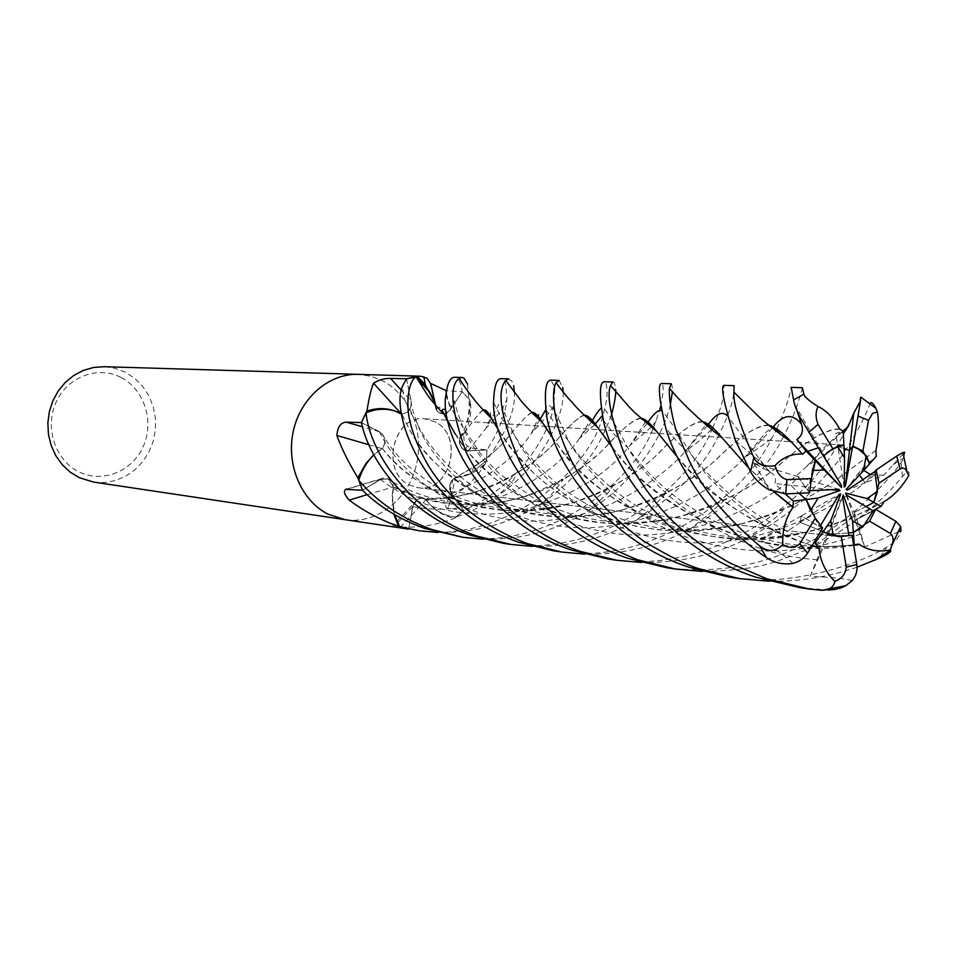 <?xml version="1.0" encoding="UTF-8"?>
<svg xmlns="http://www.w3.org/2000/svg" width="957" height="957" viewBox="0 0 957 957"><rect width="100%" height="100%" fill="white"/><g stroke="black" fill="none" stroke-linecap="round" stroke-linejoin="round"><path stroke-width="0.72" stroke-dasharray="4.79 3.59" d="M443.653 413.807L439.084 412.527L436.225 409.488L435.148 404.727M415.805 376.867L406.498 378.84L411.055 400.923C411.63 408.795 408.519 413.125 401.737 413.926L401.713 413.879C408.495 413.101 411.606 408.771 411.055 400.911C411.63 408.699 408.543 413.029 401.832 413.891M366.172 412.73L361.507 422.587L381.496 433.246C385.563 437.887 385.886 442.947 382.453 448.414L373.804 454.958M358.827 480.127L362.559 490.235L380.467 479.409L388.219 478.967L393.411 486.658L392.346 500.954L394.631 514.699M435.268 421.881L424.597 418.759C393.195 414.824 380.037 471.681 409.393 484.972L418.329 487.747C450.209 493.202 464.803 436.021 435.268 421.881M792.982 563.374C786.403 557.01 775.421 549.043 760.037 539.461L801.212 515.979L800.196 522.366L820.998 530.752L800.208 522.378L801.212 515.99L819.73 526.864L820.364 525.8M810.507 510.583L819.73 526.864M831.358 489.673L790.853 485.283L798.987 493.286L790.853 485.283L797.899 476.67L807.899 490.762L809.646 490.678M812.349 470.473L807.899 490.762M799.681 416.762L795.937 406.558L819.587 447.493L818.259 447.816L819.587 447.493L823.427 455.951M837.363 446.094L822.721 454.79M844.17 487.041L837.842 446.417L843.907 445.065L837.842 446.417L844.074 448.414M93.535 482.077L104.528 482.519L115.378 480.558L125.642 476.299L134.889 469.923L142.772 461.705L148.957 451.991L153.228 441.177L155.393 429.693L155.381 418.006L153.192 406.581L148.897 395.887L142.677 386.353L134.758 378.362L125.475 372.261L115.055 368.278L104.038 366.698M345.154 519.687C375.682 524.388 406.641 501.097 415.685 467.686C424.968 434.358 411.043 396.246 383.601 381.305L371.472 376.352L358.6 374.354M120.881 377.393C97.817 365.311 67.134 376.855 55.937 402.55C44.369 428.066 55.578 460.891 79.335 472.028C102.937 483.548 132.784 471.119 143.466 445.998C154.496 421.044 144.124 389.104 120.881 377.393M345.597 519.747C376.077 524.185 406.833 500.798 415.757 467.447C424.908 434.167 410.972 396.198 383.601 381.293L371.364 376.328L358.385 374.354M451.118 497.066L455.484 477.411L453.044 479.014C449.012 483.572 448.51 488.501 451.537 493.764L461.011 506.863L451.608 493.704C448.271 487.125 449.455 481.754 455.173 477.591L464.145 476.215L471.837 473.428L479.014 469.109L486 462.829L482.627 467.997C474.122 480.187 463.607 489.876 451.118 497.066L448.008 500.044C444.61 504.901 444.718 507.569 448.319 508.059L463.667 510.524L461.011 506.863L463.643 510.548C514.806 488.094 548.72 438.115 553.66 406.055L554.964 387.298L550.837 380.144M455.484 477.411L462.566 476.586L470.174 473.799L486.407 460.748L486.922 449.993L468.105 450.843C461.585 449.946 458.81 445.627 459.755 437.887L463.894 430.506C468.392 421.164 470.449 411.175 470.043 400.552L470.09 400.516C471.98 411.689 469.971 422.779 464.037 433.808C463.272 438.749 464.36 442.84 467.315 446.082L471.035 448.008L486.993 449.969L482.866 450.173L486.993 449.993C499.47 429.968 506.121 412.587 506.947 397.861L505.715 383.853L503.861 380.085L501.205 378.649M486.347 461.92L486.993 449.969L486.491 460.628L470.174 473.799L486.407 460.748M399.559 526.482L408.639 529.018L409.536 524.197L408.627 529.113L412.766 506.72C414.214 501.169 417.384 498.322 422.3 498.202L425.829 499.375L430.997 505.535C438.306 512.462 446.68 516.313 456.118 517.103L463.595 510.476L451.608 493.704C448.271 487.125 449.455 481.754 455.173 477.591L455.173 477.591C478.237 465.222 495.559 452.159 507.126 438.402L507.437 438.198C498.896 448.163 487.46 457.936 473.105 467.506L455.376 477.746L462.566 476.586L470.174 473.799L455.484 477.687M408.639 529.018L412.874 506.732C414.333 501.181 417.527 498.334 422.444 498.214L422.3 498.214C443.785 498.86 463.403 496.133 481.18 490.008C462.889 496.169 444.443 499.291 425.829 499.375L422.3 498.202C417.384 498.322 414.214 501.157 412.766 506.72L409.536 524.197L412.682 506.684L417.408 499.363L421.188 498.107L425.004 498.86L430.997 505.535C437.744 512.485 445.567 516.672 454.479 518.108L463.667 510.524M464.037 433.808L459.839 437.493C458.535 443.39 460.15 447.661 464.683 450.304L468.093 450.95L482.866 450.173L468.105 450.843C461.585 449.946 458.81 445.627 459.755 437.887L464.025 433.198L459.982 437.804L463.894 430.506C468.272 420.53 469.959 409.991 468.918 398.902L462.087 391.808L450.352 409.74L446.68 413.053C442.457 414.728 438.964 413.556 436.213 409.512L433.868 400.923M459.839 437.493L463.894 430.506C468.308 420.434 469.971 409.847 468.906 398.746L462.135 391.724L459.551 395.672L462.135 391.724L460.76 384.008L458.08 379.044L454.934 377.261M470.043 400.552L469.672 399.667L470.09 400.516M469.672 399.667L462.111 391.712L446.429 390.719M430.124 382.932L435.997 409.189L433.94 401.15L429.86 392.478L433.94 401.15L436.213 409.512C438.964 413.556 442.457 414.728 446.68 413.053L450.352 409.74L459.551 395.672L450.412 409.811L446.225 392.191M435.997 409.189L436.954 410.685C441.608 415.266 446.094 414.967 450.412 409.811M455.305 517.821L454.156 518.431C436.284 525.178 418.424 528.037 400.6 526.984L391.724 526.637M406.45 378.769L411.055 400.911L406.474 378.745M406.498 378.84L411.151 400.899L401.545 390.456M400.756 413.221L401.354 413.879C408.424 413.4 411.689 409.07 411.151 400.899M401.354 413.879L394.547 410.84M361.435 422.575L381.448 433.174C385.515 437.816 385.827 442.876 382.393 448.343L373.708 454.79M368.792 444.706L382.166 448.666C386.389 441.895 385.539 436.26 379.63 431.774L365.43 424.597L381.448 433.174C389.14 444.503 397.992 463.272 439.454 488.632C478.333 510.583 529.879 515.273 574.284 502.126C504.064 527.092 416.271 495.523 382.393 448.343C385.827 442.876 385.515 437.816 381.448 433.174L381.484 433.246M382.166 448.666L375.718 453.08L382.453 448.414M362.512 490.295L380.384 479.349L388.111 478.895L393.303 486.599L392.214 495.439L393.782 514.196M367.177 494.625L393.375 487.005C392.25 480.701 388.865 477.734 383.243 478.117L366.423 487.867L380.384 479.349L388.111 478.895C399.859 487.292 431.631 501.659 462.207 503.406C490.427 504.195 511.887 501.612 526.601 495.654C481.646 510.308 437.217 507.294 393.303 486.599L388.219 478.967M393.375 487.005L392.214 495.439L394.583 514.663L392.214 495.439L393.411 486.658M426.152 499.542L400.6 526.984M463.595 510.476L451.704 493.668C448.378 487.089 449.575 481.718 455.281 477.543M436.32 409.225L436.296 409.249C438.497 405.565 441.141 407.275 444.239 414.393L444.646 415.314M436.225 409.488L436.213 409.512C438.055 406.761 439.981 407.048 442.014 410.374L442.086 410.302M462.087 391.808L450.364 409.704L446.68 413.017L443.94 413.783M382.214 448.378L391.473 458.929L402.67 469.528L415.589 479.421L430.303 488.632L446.62 496.671L464.001 503.011L482.507 507.653L501.851 510.344L521.254 511.002L540.765 509.614L560.108 506.133L578.542 501.061L596.115 494.362L612.624 486.132C608.855 492.795 610.841 490.51 588.148 510.966C556.663 530.537 521.744 539.951 483.405 539.222M425.985 499.65C434.035 510.177 444.072 515.99 456.118 517.103M422.444 498.214L425.961 499.375M393.231 486.862L393.124 486.802C443.33 514.495 516.014 508.777 563.218 479.601C551.292 495.726 548.11 497.915 541.339 503.454C511.445 523.252 476.933 532.917 437.78 532.475M460.042 437.744C467.207 426.021 470.174 413.077 468.918 398.902M486.922 449.993L468.152 450.795C461.669 449.886 458.882 445.567 459.815 437.827M842.579 496.994L828.463 534.233L826.884 535.25L842.543 496.707M848.5 533.049L828.463 534.233L848.5 533.049M826.884 535.25L848.907 535.525L826.872 535.25L828.463 534.233L823.678 546.854L853.62 544.976M846.036 489.517L858.238 473.655L869.698 463.714L858.238 473.655L859.398 475.127M862.819 479.648L865.092 482.866L874.913 471.478L865.092 482.866L847.388 490.068M866.037 506.588L854.099 512.462L855.151 520.321L873.251 510.835L855.151 520.333L846.12 494.841M833.236 535.585L838.452 536.614M822.553 528.18L801.212 515.979L839.337 494.255M838.595 495.487L800.208 522.378M809.586 492.783L797.899 476.658L838.918 489.326M823.319 456.082L819.587 447.493L841.622 485.642M846.526 495.08L854.099 512.462M870.451 402.909L869.853 403.998C864.434 418.987 853.859 438.127 838.117 461.43L804.43 498.812C795.315 507.88 773.483 524.879 746.34 538.923C713.886 555.251 678.968 563.111 641.585 562.489M849.457 450.532L837.83 446.417L835.796 433.33L843.213 431.296M903.241 453.714L883.586 475.33L865.092 482.866L858.226 473.655L862.125 468.583L876.325 456.226M898.683 531.661L864.614 547.045L855.151 520.333L854.087 512.462L866.037 506.576M409.297 484.96L418.221 487.735C450.113 493.19 464.707 436.009 435.172 421.87L424.501 418.759C393.1 414.812 379.941 471.669 409.297 484.96M666.742 567.74C716.159 573.961 762.861 565.79 806.835 543.241C847.22 523.682 886.708 483.333 900.968 462.865L904.042 457.841L904.712 452.242M908.803 475.533C909.664 470.078 907.571 470.401 902.535 476.49C877.198 506.899 845.354 531.314 807.014 549.737C778.041 560.204 767.143 569.977 702.677 571.461M508.634 378.876L511.959 381.233L513.694 385.85M729.186 577.071C781.259 587.873 853.309 567.692 886.553 547.308C894.52 542.703 899.329 537.272 900.992 531.003M857.065 567.202C827.41 577.203 798.09 581.88 769.117 581.234M559.091 380.396L562.728 387.573M849.481 423.173C855.582 410.697 859.23 402.311 860.427 397.992L860.63 397.37L861.731 398.04L869.853 403.998M607.599 558.9C704.041 576.234 801.188 508.442 835.963 447.864L845.916 430.279M799.49 587.586L827.709 590.014M412.431 529.735C500.104 547.32 591.163 470.712 603.077 414.489C606.379 403.579 607.659 395.133 606.894 389.116C606.678 384.355 605.817 381.903 604.298 381.747M612.827 382.01C614.035 381.089 614.956 383.566 615.578 389.427M776.964 428.664C783.436 414.094 787.551 403.041 789.322 395.504L791.164 387.37M802.373 387.717L800.243 395.887C796.942 405.29 795.734 411.893 784.273 435.172M660.641 406.414L663.309 391.09C663.225 386.138 662.663 383.601 661.622 383.47M671.24 383.769C671.874 383.865 672.293 386.413 672.484 391.413M712.63 427.911C719.485 412.706 723.145 401.139 723.612 393.207L724.078 385.36M734.127 385.659L733.576 393.554C732.93 402.622 728.11 416.319 719.102 434.634M563.218 392.167C564.056 414.261 544.306 464.372 497.736 495.882L483.692 504.662L468.846 512.174L456.238 517.115L463.643 510.548M456.238 517.115C446.787 516.373 438.378 512.509 430.997 505.535L425.853 499.65C459.779 498.741 489.745 490.163 515.739 473.918C515.213 477.376 513.502 480.498 510.619 483.261L497.736 495.882M884.376 501.301C861.312 514.543 835.485 524.723 806.907 531.853C706.613 562.19 590.589 499.865 558.721 445.962L552.883 438.091M544.689 426.2L542.129 422.085M531.96 412.67C528.037 414.094 519.747 422.671 507.126 438.402M884.065 501.671L852.687 517.175C794.765 541.53 735.777 545.382 675.702 528.707C619.095 510.894 578.351 473.571 558.386 445.687L552.967 438.306M531.697 412.407C527.726 414.321 519.639 422.922 507.437 438.198M514.256 391.449C516.05 408.902 506.791 431.966 486.491 460.628M864.614 547.045L856.778 518.646L872.999 510.691M839.6 429.262C825.867 428.868 804.693 441.715 776.079 467.829C752.154 487.675 720.681 503.705 681.671 515.907L661.861 520.405L641.465 523.096L620.746 523.802L600.111 522.522L579.942 519.244L560.228 514.041L541.518 507.031L524.28 498.453L508.059 488.537L493.645 477.699L470.844 455.173L462.135 444.323L448.139 422.049M839.588 428.915C825.759 428.688 804.705 441.62 776.438 467.674C761.844 479.23 744.546 490.044 724.545 500.116C676.18 524.28 612.588 531.661 559.869 514.232C506.815 496.982 470.306 459.647 455.173 433.964L455.472 434.263M783.496 436.595C766.976 470.102 735.801 500.942 689.997 529.125C657.89 546.387 622.828 554.725 584.823 554.151M843.284 432.325L839.564 433.521L835.796 433.33M774.357 491.982L748.589 467.674L711.996 427.049M702.988 422.025C694.256 421.056 678.788 432.109 656.586 455.197C636.836 474.074 609.394 489.721 574.284 502.126M773.83 491.802L748.386 467.614M702.486 421.582C693.693 421.295 678.501 432.444 656.933 455.018C644.934 466.095 630.173 476.466 612.624 486.132M670.307 404.632C664.804 430.997 638.594 480.378 588.148 510.978M768.926 489.757C766.473 483.62 761.305 474.684 753.422 462.937L769.883 471.897C775.003 474.971 776.641 478.847 774.799 483.536L785.254 493.92M503.155 543.301C596.355 559.977 688.215 489.123 711.793 429.729M481.168 490.008C512.796 477.387 536.901 462.052 553.493 444C569.032 425.686 579.356 416.151 584.452 415.434M597.276 427.013L601.63 432.731M612.731 447.864L616.775 452.864C634.826 477.041 663.967 500.14 704.208 522.163C748.458 543.708 798.27 551.34 853.632 545.071M853.68 545.382C749.654 563.41 650.078 500.523 616.452 452.613L612.839 448.127M584.153 415.111C579.009 416.355 568.913 425.901 553.84 443.785C544.019 454.025 531.314 464.073 515.739 473.918M852.125 580.636C846.718 579.141 838.703 578.04 828.08 577.322L810.208 576.27L823.678 546.854M760.037 539.461L776.019 532.283L785.29 530.034L786.989 531.625L813.881 542.619M812.17 545.466C751.903 527.75 705.249 489.673 679.913 459.695L649.636 423.712M641.034 418.496C634.156 418.819 621.859 428.892 604.154 448.689C585.947 467.351 560.096 483.01 526.601 495.654M811.991 545.765C749.869 522.917 705.716 494.147 679.542 459.456L676.886 456.405M640.604 418.113C633.761 419.01 621.739 429.131 604.537 448.474C593.699 458.965 579.93 469.349 563.218 479.601M456.082 536.255C542.619 552.967 632.481 484.505 653.045 428.604M653.475 427.683L659.648 410.362M611.439 415.111C599.824 445.089 591.928 455.412 579.2 470.461C565.24 485.474 552.62 496.48 541.339 503.454M802.588 454.288C794.178 444.646 786.929 437.301 780.816 432.265L780.003 431.392M769.165 425.602C757.741 424.418 739.318 436.44 713.874 461.681C691.588 480.916 662.567 496.563 626.811 508.61C580.432 521.685 535.214 519.113 491.144 500.906C449.802 479.349 422.599 455.568 409.536 429.549L401.88 414.225M768.555 425.099C757.131 424.669 739.031 436.799 714.257 461.501C700.847 472.579 684.686 483.189 665.785 493.345C619.957 517.235 558.469 524.974 507.569 507.557C456.597 490.738 422.444 453.343 409.249 429.25L401.892 414.273M795.937 406.558L797.588 412.276M553.469 550.813C645.257 568.279 742.764 499.267 771.378 438.988L775.828 430.877M718.815 435.184C704.256 466.526 676.647 494.96 636.01 520.488C604.788 538.372 570.24 547.009 532.367 546.411M883.586 475.33L870.356 474.552M863.812 470.354L862.125 468.583M875.727 450.556L841.61 475.82C814.933 496.061 781.618 512.019 741.687 523.706L721.135 527.929L700.117 530.465L679.051 531.123L657.471 529.735L636.321 526.338L616.284 521.051L596.881 513.981L578.77 505.428L562.345 495.559L547.332 484.756L534.042 473.524L513.239 450.843L498.669 430.315M493.764 422.037L491.647 418.664M483.118 410.158C480.342 411.857 473.859 419.633 463.678 433.473M875.894 450.364L841.969 475.689C825.616 487.783 806.691 498.753 785.195 508.598C730.107 533.468 673.417 537.607 615.136 521.027C561.029 503.932 522.462 466.191 504.865 440.041L498.729 430.542M482.926 409.955C480.091 412.072 473.787 419.824 464.025 433.198M467.566 384.236L468.906 398.746M800.196 522.366L786.989 531.625M810.208 576.27L826.872 535.25M753.422 462.937L797.899 476.658L790.853 485.283L774.799 483.536M854.087 512.462L856.778 518.646M451.537 493.764L448.319 508.059M468.093 450.95L471.035 448.008M379.63 431.774L362.547 426.81M380.36 479.254L347.786 489.027M412.682 506.684L393.865 526.936M451.704 493.668L451.608 493.704C489.637 477.136 516.218 456.991 531.362 433.27L538.097 418.484M450.364 409.704L452.9 402.239L454.252 400.72L457.446 412.323L463.044 427.396L479.541 452.278C482.232 456.07 488.943 463.296 499.674 473.954L533.803 498.322C561.663 513.335 591.833 521.469 624.311 522.737C645.006 522.761 664.122 520.488 681.671 515.907M379.606 431.93L379.57 431.87C395.6 468.248 450.496 515.727 518.73 520.476C587.454 526.41 653.356 487.424 685.463 451.309L705.907 424.705M412.874 506.732L412.766 506.72C482.328 519.926 553.517 476.347 579.344 438.581C585.756 428.353 589.141 422.264 589.5 420.338M380.467 479.421L380.384 479.361C418.46 508.646 464.049 519.424 517.175 511.66C568.302 498.31 605.901 476.227 629.969 445.436L645.341 422.252M411.055 400.923L411.055 400.911C410.984 404.727 412.886 411.809 416.762 422.145L416.762 422.145C421.415 436.165 451.441 477.854 490.247 496.037C530.489 518.239 589.943 520.381 626.811 508.61M468.164 450.783L485.881 428.377L490.594 417.707M902.535 476.49L900.968 462.865M880.428 556.818L886.553 547.308M816.668 590.05L827.494 590.014M860.558 533.958C798.676 556.615 737.907 556.663 678.25 534.102C622.6 511.612 584.883 469.349 568.051 440.268L568.027 440.232C555.06 408.926 547.691 398.662 545.933 409.452M539.736 419.967L531.362 433.27M842.83 431.188L806.751 466.322C763.949 507.509 683.585 545.753 607.516 532.331C530.668 520.297 477.148 462.243 463.044 427.396M768.698 471.251L727.2 415.673M707.211 425.853L685.463 451.309M817.314 559.737C726.279 553.768 653.212 491.408 627.744 447.697C612.121 417.982 603.221 404.895 601.02 408.412M591.378 422.037L579.344 438.581M776.019 532.283C737.046 506.983 708.993 481.347 691.875 455.353L691.863 455.329C675.403 428.317 665.259 413.412 661.419 410.589M646.932 423.592L630.005 445.4M773.268 426.882L772.335 427.863M772.179 428.03C765.349 436.308 755.898 446.405 743.852 458.331L743.84 458.343C705.5 499.159 628.115 538.181 553.72 525.249C479.242 513.646 427.612 455.891 416.774 422.157C406.522 407.838 401.904 395.588 402.909 385.408M874.076 475.246C826.453 516.732 744.438 553.541 666.18 540.047C588.304 527.881 531.135 471.143 513.873 433.904C493.836 392.777 506.6 395.145 485.893 428.353M843.799 445.053L791.092 441.751L843.799 445.053M424.501 418.759L790.757 441.727L424.597 418.759M453.044 479.014L448.008 500.044M482.974 465.844L482.627 467.997M464.683 450.304L467.315 446.082M436.954 410.685L435.591 405.23M383.243 478.117L346.793 489.051M417.408 499.363L392.059 526.673M837.83 536.554L418.329 487.747M839.086 536.698L418.221 487.735M852.687 517.175L827.757 536.375L807.014 549.737M473.105 467.506C474.756 466.155 473.775 468.248 470.174 473.787M545.98 409.799L555.945 425.53L568.027 440.232M553.66 406.055L542.081 422.013L531.386 433.246M568.051 440.268C575.313 452.494 607.551 492.903 652.076 514.328C699.854 536.47 745.036 544.485 806.907 531.853M724.545 500.116L708.682 514.328L689.997 529.125M835.963 447.864L806.763 466.322M445.95 394.978C448.689 404.823 457.685 419.501 456.381 417.348L463.021 427.36M839.564 433.521L826.035 445.699L806.787 466.298M735.538 440.734L762.885 464.049M711.541 429.526L697.617 442.23L685.487 451.297M769.871 471.897L762.885 464.061M603.365 420.279L614.538 434.801L627.744 447.697C642.554 467.53 667.137 497.831 719.915 523.802C736.878 531.841 757.501 538.277 781.797 543.121C810.603 547.141 835.234 547.595 855.678 544.497M603.077 414.489L602.264 415.577M594.572 424.788L579.356 438.569M785.29 530.046C770.194 522.654 753.602 513.514 732.679 496.719C715.657 482.113 702.055 468.332 691.875 455.353C682.353 448.187 670.953 434.574 672.675 436.392L665.713 427.827M656.239 421.08L652.064 426.14M651.203 427.121L629.969 445.436M771.366 438.988L743.852 458.331L763.447 435.471C764.691 433.066 767.574 430.554 772.084 427.946M773.974 427.576L774.572 427.612M665.785 493.345L651.597 508.299L635.998 520.488M493.549 402.67L502.389 419.573L513.873 433.892C520.01 446.476 549.426 484.553 588.663 504.985C611.595 517.306 637.326 525.273 665.833 528.898C686.528 531.326 711.817 529.592 741.687 523.706M490.726 417.228C490.953 412.144 490.056 410.804 488.034 413.173M893.168 464.612L904.042 457.841M506.947 397.861C506.564 403.627 499.542 413.795 485.881 428.365M746.328 538.923L773.22 519.543C780.134 514.1 778.005 515.069 785.195 508.598"/><path stroke-width="1.44" d="M435.148 404.727C431.559 393.124 425.291 383.972 416.331 377.237L429.86 392.478L415.697 376.783L406.474 378.745L402.933 385.348C389.332 409.943 422.085 509.794 519.029 542.332L553.469 550.813L561.58 552.022L527.116 543.528C482.627 526.302 449.802 500.487 428.64 466.083C417.898 447.493 411.259 430.518 408.711 415.171C406.964 402.981 407.431 383.889 415.697 376.783M401.737 413.926L401.605 413.675C390.085 408.089 378.266 407.778 366.172 412.73C375.599 408.759 385.061 408.137 394.547 410.84C385.575 407.838 376.52 407.885 367.356 410.996L367.021 410.613C369.091 397.55 371.256 388.41 373.529 383.183C378.924 379.821 384.594 378.23 390.54 378.422L406.45 378.769M373.804 454.958C366.83 461.8 361.842 470.186 358.827 480.127C361.83 470.15 366.806 461.729 373.768 454.886C366.758 461.8 361.758 470.27 358.791 480.282L362.488 490.271C379.139 506.732 399.859 519.46 424.669 528.455L463.26 537.332L431.583 529.472C401.438 518.383 377.166 501.982 358.791 480.282M394.631 514.699L399.631 526.601L419.082 530.728L399.631 526.601M844.074 448.414L849.457 450.532L852.627 446.452L845.39 485.977L844.17 487.041L844.553 457.948L837.363 446.094L843.918 445.065L844.553 457.948M866.229 455.699L869.698 463.714L863.453 470.76L866.229 455.699L858.62 449.216L852.627 446.452M813.881 542.619L815.161 543.062L823.247 531.482L825.843 532.858L820.998 530.752L823.247 531.482L830.784 520.656L833.236 535.585L825.843 532.858L839.086 536.698L852.029 535.274L848.907 535.525L842.543 496.707L843.308 495.068L852.531 520.74L853.345 532.439L848.5 533.049L853.357 532.439L869.542 521.182L875.655 509.351L873.251 510.835L846.12 494.841L845.653 493.094L846.526 495.08M810.507 510.583L806.177 499.542L798.987 493.286L806.177 499.554L818.103 498.059L810.507 510.583M806.045 450.974L824.276 470.019L812.349 470.473L815.484 460.831L807.792 451.321L818.259 447.828L807.792 451.321L796.834 439.538L806.045 450.974L802.588 454.288L791.929 442.541C782.503 432.432 774.715 426.619 768.555 425.099M358.6 374.354L104.038 366.698L93.535 367.464L83.331 370.407L73.797 375.443L65.327 382.381L58.245 390.97L52.838 400.875L49.333 411.713L47.85 423.042L48.472 434.454L51.152 445.46L55.793 455.664L62.193 464.635L70.112 472.064L79.228 477.663L93.535 482.077L345.597 519.747M358.385 374.343C329.076 373.23 300.438 397.885 293.273 431.356C285.904 464.767 301.431 500.99 328.263 514.28L345.154 519.687L328.263 514.28C301.431 500.99 285.904 464.767 293.273 431.356C300.438 397.885 329.076 373.23 358.385 374.354L420.901 376.233L427.049 378.254L430.124 382.932M393.782 514.196L398.567 526.206L390.731 523.467C375.036 516.995 361.22 509.22 349.269 500.14C344.293 494.733 343.18 491.132 345.908 489.326L362.5 490.307L357.858 477.83C348.336 462.099 341.338 447.972 336.876 435.471C337.546 427.001 340.656 422.551 346.195 422.133L361.435 422.575L367.021 410.613M433.868 400.923L425.279 384.714L417.671 376.843L406.45 378.745M416.821 376.651L420.901 376.233M430.172 383.219L446.429 390.719M345.154 519.687L408.651 529.125L398.567 526.206M400.756 413.221L373.529 383.183M401.832 413.891L394.547 410.84L401.88 414.225M367.356 410.996L366.675 411.654M368.792 444.706L336.876 435.471M373.708 454.79L365.885 463.595L357.858 477.83M358.408 478.01L358.42 479.026M367.177 494.625L349.269 500.14M843.308 495.068L842.579 496.994M859.398 475.127L862.819 479.648M877.449 491.455L873.813 502.353L866.958 498.573L877.449 491.455L874.913 471.478L847.388 490.068L846.036 489.517L863.453 470.76M866.037 506.576L873.813 502.341L866.037 506.588M852.531 520.74L862.927 526.817L873.251 510.835M862.927 526.817L853.345 532.439L854.23 544.904L859.53 544.521L853.68 545.382M838.452 536.614L848.907 535.525M820.364 525.8L839.337 494.255L840.76 493.968L838.595 495.487M840.76 493.968L830.784 520.656M809.646 490.678L838.918 489.326L839.935 490.606L831.358 489.673M839.935 490.606L818.103 498.059M823.427 455.951L841.622 485.642L841.454 487.532L807.792 451.321L815.484 460.831L811.416 478.62L786.857 479.613C781.044 477.902 777.096 473.26 775.014 465.688C764.368 467.231 757.31 464.528 753.829 457.554C739.534 424.597 732.906 402.801 733.947 392.155L734.127 385.659L724.078 385.36C720.226 385.827 724.042 404.285 735.526 440.734L750.563 471.645C754.212 478.584 760.337 484.625 768.926 489.757L785.697 493.908L809.586 492.783L811.416 478.62M841.454 487.532L824.276 470.019M862.879 451.034L868.525 420.362L872.593 413.376L877.461 411.988C879.232 424.43 878.705 437.217 875.894 450.364L876.325 456.238L869.698 463.714L862.879 451.034L853.034 446.165L850.629 448.701L849.457 450.532L845.39 485.977M845.653 493.094L866.958 498.573M877.461 411.988L875.87 408.304C873.382 403.651 871.576 401.856 870.451 402.909M872.999 510.691L881.086 506.361L873.813 502.341L879.016 483.213L876.122 469.971L874.913 471.478M501.205 378.649L501.109 378.649C496.539 378.589 494.027 386.592 493.549 402.67C492.496 441.464 537.2 528.085 628.127 558.386L666.742 567.74M702.677 571.461L675.606 569.068L637.613 559.773C580.732 536.961 541.243 503.896 519.149 460.58C500.882 417.766 496.432 391.09 505.81 380.539L508.634 378.876L501.109 378.649M689.638 567.429L729.186 577.071L739.749 578.65L699.471 568.877C686.049 564.845 667.292 555.479 643.212 540.753C614.849 520.058 592.873 496.958 577.286 471.466C551.866 428.09 550.873 391.521 556.065 382.621L559.091 380.396L550.837 380.144C546.052 380.288 544.437 390.181 545.98 409.799C548.517 452.242 599.549 538.444 689.638 567.429M859.53 544.521C868.358 550.478 878.586 552.285 890.213 549.94L890.656 550.227C891.434 551.639 887.701 554.27 879.447 558.134L857.065 567.202M769.117 581.234L739.749 578.65M641.585 562.489L616.643 560.252L580.002 551.304C526.793 533.073 484.744 491.515 466.143 452.254C451.142 410.338 448.869 385.671 459.324 378.254L462.028 377.465L463.954 378.099L467.566 384.236M462.028 377.465L454.934 377.261C450.364 377.118 447.374 383.027 445.95 394.978C438.796 429.31 481.993 521.134 571.556 550.06L607.599 558.9L616.643 560.252M845.916 430.279L849.481 423.173M815.161 543.062L818.821 547.703C820.316 561.161 825.628 572.382 834.755 581.354C833.93 586.88 829.671 589.859 821.991 590.29L809.419 589.069L766.916 578.794L731.579 563.757C717.343 556.567 689.973 538.36 670.127 518.61C657.698 506.361 638.14 481 624.108 453.331C610.973 418.64 606.439 396.078 610.506 385.623L612.827 382.01L604.298 381.747C599.489 381.951 599.178 394.798 603.365 420.267C612.468 466.837 666.335 548.05 755.803 577.155L799.49 587.586M791.164 387.37L793.592 399.894C793.891 403.088 795.913 408.711 799.681 416.762L823.319 456.082L832.817 448.701L818.02 424.346C815.496 417.766 815.496 411.809 818.008 406.486C809.012 400.827 804.299 396.736 803.868 394.2L802.373 387.717L791.164 387.37M661.622 383.47C657.626 383.889 658.978 398.674 665.701 427.839C671.216 447.637 682.748 469.947 700.285 494.781C716.649 518.646 748.673 546.136 766.246 557.405C774.261 562.931 783.173 564.917 792.982 563.374C799.418 561.663 804.287 558.254 807.576 553.11L822.553 528.18L815.292 518.144L799.789 543.779C794.848 548.265 789.178 548.517 782.778 544.557C775.577 551.842 767.933 552.345 759.846 546.064C726.363 517.809 702.952 489.637 689.614 461.525L676.073 430.112C672.795 420.015 668.464 398.674 669.445 388.303L671.24 383.769L661.622 383.47M477.483 536.231C410.78 513.921 369.605 452.254 366.041 412.79L361.435 422.539C368.864 460.221 408.137 514.065 470.019 535.13L503.155 543.301L510.918 544.449L477.483 536.231M366.041 412.79C375.467 408.771 384.965 408.125 394.547 410.84M881.086 506.361L884.065 501.671M552.883 438.091L544.689 426.2M542.129 422.085L538.061 416.51L531.96 412.67M552.967 438.306L542.248 422.193C537.846 415.147 534.329 411.881 531.697 412.407M884.555 501.396C893.85 495.702 901.937 487.077 908.803 475.533L905.346 468.954L902.989 467.997L900.154 468.906L896.697 456.07L876.122 469.971M513.694 385.85L514.256 391.449M869.542 521.182L890.405 533.456L895.884 521.29L900.645 526.637L900.992 531.003L898.683 531.661M832.817 448.701L843.907 445.065L843.225 431.296L839.588 428.915C833.475 417.838 826.286 410.362 818.008 406.486M448.139 422.049L444.646 415.314M455.173 433.964L442.014 410.374M784.273 435.172L783.496 436.595M584.823 554.151L561.58 552.022M860.63 397.37L860.475 401.115L853.764 413.125L848.237 426.463L843.284 432.325M785.254 493.92L793.353 501.145L792.97 507.413L773.83 491.802M793.305 507.366L774.357 491.982M712.331 427.623L702.988 422.025M748.386 467.614L721.506 437.134C714.054 427.982 707.713 422.791 702.486 421.582M792.97 507.413C785.541 518.144 782.144 530.513 782.778 544.557M672.484 391.413L670.307 404.632M483.405 539.222L463.26 537.332M711.793 429.729L712.63 427.911M584.452 415.434L591.402 419.74L597.276 427.013M601.63 432.731L612.731 447.864M853.632 545.071L859.506 544.198M612.839 448.127L597.431 427.145C592.132 419.214 587.706 415.194 584.153 415.111M562.728 387.573L563.218 392.167M827.709 590.014L834.444 589.572L840.928 587.921L845.737 585.708L852.125 580.636C856.072 575.994 857.639 570.623 856.814 564.534L852.029 535.274M853.62 544.976L854.23 544.904M819.025 547.404L812.17 545.466M646.597 420.901L649.636 423.712L641.034 418.496M818.821 547.703L811.991 545.765M676.886 456.405L656.681 431.451C650.078 422.982 644.719 418.532 640.604 418.113M653.045 428.604L653.475 427.683M659.648 410.362L660.641 406.414M615.578 389.427C616.188 393.483 614.813 402.048 611.439 415.111M437.78 532.475L419.082 530.728M797.588 412.276L801.368 423.999C803.629 430.662 802.11 435.842 796.834 439.538M780.816 432.265L769.165 425.602M401.892 414.273L401.593 413.639M775.828 430.877L776.677 429.238M802.349 454.037C791.499 453.618 782.383 457.494 775.014 465.688M532.367 546.411L510.918 544.449M870.356 474.552L863.812 470.354M498.669 430.315L493.764 422.037M491.647 418.664L488.034 413.185L483.118 410.158M498.729 430.542L491.742 418.747C488.178 411.905 485.235 408.974 482.926 409.955M896.697 456.07L902.894 452.565L904.7 452.242L903.241 453.714M879.016 483.213L900.154 468.906M793.365 501.145L806.177 499.554L815.292 518.144M890.405 533.456C893.252 536.111 893.85 539.856 892.199 544.7L890.213 549.94M841.335 536.901L846.263 567.106C845.545 574.152 841.717 578.889 834.755 581.354M853.764 413.125L849.457 450.532M860.475 401.127L853.034 446.165M895.884 521.29L875.655 509.351M446.225 392.191L445.89 390.683M401.545 390.456L390.54 378.422M362.547 426.81L346.195 422.133M879.447 558.134L880.428 556.818M803.868 394.2L793.592 399.894M759.846 546.064L766.246 557.405M753.829 457.554L750.563 471.645M545.933 409.452L539.736 419.967M848.237 426.463L842.83 431.188M727.2 415.673C722.188 410.852 715.968 413.711 708.551 424.262M708.383 424.465L707.211 425.853M601.02 408.412C598.843 410.098 595.936 414.166 592.299 420.625M592.239 420.733L591.378 422.037M661.419 410.589C658.356 409.608 653.906 413.436 648.056 422.073M647.949 422.228L646.932 423.592M801.368 423.999C792.683 413.292 783.316 414.261 773.268 426.882M799.789 543.779L807.576 553.11M818.02 424.346L808.809 432.42M846.263 567.106L856.814 564.534M786.857 479.613L785.697 493.908M868.525 420.362L858.513 416.247M425.279 384.714L423.831 376.699M435.591 405.23L430.71 383.769M346.793 489.051L345.908 489.326M860.941 397.227L875.87 408.304M666.251 567.668L675.546 569.056M798.162 587.383L809.419 589.069M542.248 422.193C538.911 419.645 524.603 405.672 520.584 400.205L505.81 380.551M538.097 418.484C538.779 414.214 538.755 413.472 538.037 416.283M444.239 414.393C440.352 410.888 429.31 398.291 426.583 393.638L416.331 377.249M446.68 413.029C445.352 409.153 443.821 408.244 442.086 410.302M721.506 437.134C709.915 428.927 697.127 416.738 692.449 412.455C687.437 407.885 676.025 396.473 669.445 388.303M712.199 428.844L711.541 429.526M705.907 424.705L707.57 423.963M708.072 423.951L711.996 427.049M597.431 427.145C585.373 416.439 577.262 408.555 573.099 403.471C567.728 397.849 562.046 390.899 556.065 382.621M874.746 560.264L890.656 550.227M602.264 415.577L595.134 424.166M858.13 544.174L855.678 544.497M589.5 420.338L590.134 418.365M590.218 418.185L591.342 419.465M645.341 422.252L646.43 421.044M652.064 426.14L651.203 427.121M656.681 431.451L634.587 412.467C624.454 402.239 625.28 401.904 610.506 385.623M772.084 427.946L773.974 427.576M774.572 427.612L780.003 431.392M733.947 392.167L756.437 414.369C762.849 420.924 774.68 430.315 791.929 442.541M491.742 418.747C482.113 409.034 475.916 402.143 473.165 398.076C469.038 393.279 459.874 380.156 459.324 378.254M902.894 452.565L906.746 470.533M900.645 526.637L892.199 544.7M845.737 585.708L821.991 590.29"/></g></svg>
